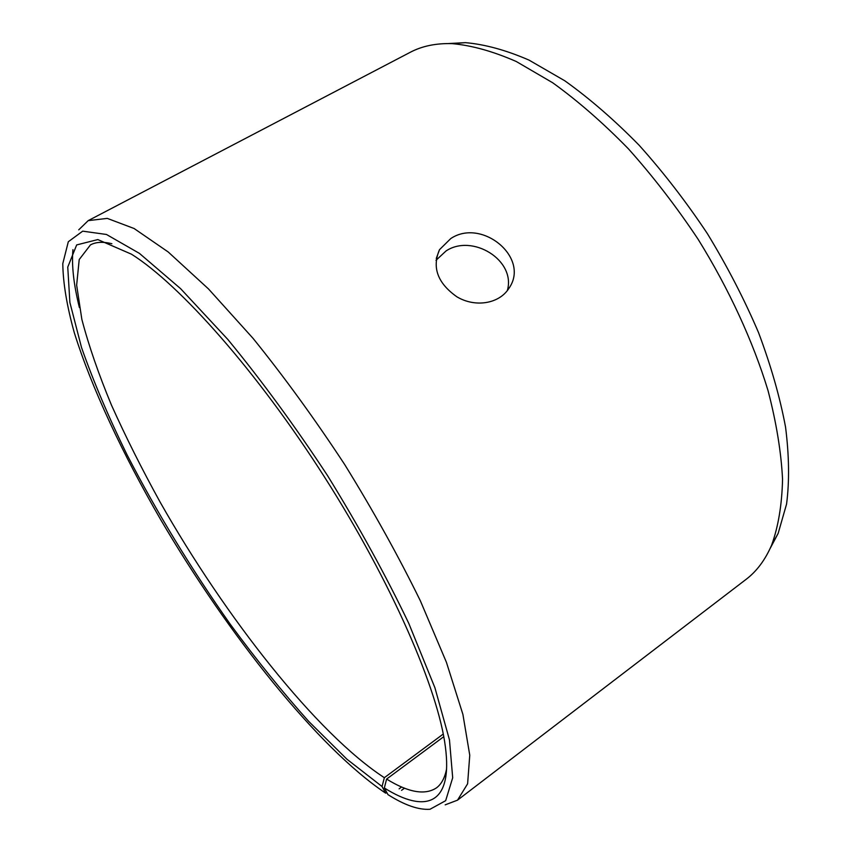 <?xml version="1.0" encoding="UTF-8"?>
<svg xmlns="http://www.w3.org/2000/svg" width="852" height="852" viewBox="0 0 852 852"><rect width="100%" height="100%" fill="white"/><g stroke="black" fill="none" stroke-linecap="round" stroke-linejoin="round"><path stroke-width="1.28" d="M443.764 736.671L386.606 779.079L384.337 787.962C424.935 813.575 453.126 805.491 445.372 746.746C438.279 690.131 392.048 582.992 324.708 477.354C257.389 371.696 179.804 284.547 131.474 254.194L97.81 239.572L76.669 244.929L67.755 267.102L69.885 302.471L81.515 347.51C93.337 381.174 108.492 416.894 126.98 454.67C156.97 512.659 191.402 569.189 230.274 624.271C256.26 659.608 282.406 691.984 308.701 721.388L346.87 759.175L382.047 786.513L385.615 793.137L386.925 792.722M386.606 779.079C408.406 792.53 425.041 795.448 436.501 787.844C441.474 784.138 444.84 777.833 446.597 768.941M111.878 243.715C103.071 241.553 95.935 241.936 90.472 244.886L79.215 259.54L76.648 285.164L81.856 319.383C88.746 345.635 98.619 374.209 111.463 405.105C125.691 436.767 141.911 469.122 160.155 502.169C225.322 617.104 316.539 733.519 384.358 777.695L382.047 786.513M384.337 787.962L387.979 794.639C404.593 805.172 418.598 810.05 429.994 809.272L445.66 800.688L452.689 777.759L449.473 739.898L434.903 687.724L408.811 623.44C385.945 575.664 358.852 526.376 327.509 475.565C294.685 425.702 261.457 380.322 227.803 339.415L180.56 288.615L139.419 253.374L106.457 234.47L82.708 231.158L68.309 241.734L62.792 263.609C63.048 282.97 66.871 305.953 74.262 332.568C91.611 387.948 122.635 453.914 160.708 519.677C227.825 634.037 317.604 747.513 385.615 793.137M445.181 804.842L457.513 800.166L467.61 783.808L469.761 755.223L462.902 714.391L446.416 662.281L420.43 600.979C398.651 556.494 373.421 511.03 344.719 464.596C314.75 418.971 284.206 376.893 253.065 338.372L208.484 288.924L168.206 251.979L134.094 228.506L107.277 218.389L88.193 220.636L78.735 229.838M72.942 249.657C71.525 265.281 73.677 284.579 79.385 307.551M770.101 548.539L778.164 533.373L786.566 504.086C789.506 481.359 789.165 455.713 785.555 427.129C779.953 397.181 770.953 365.678 758.546 332.621C744.265 299.19 727.193 266.154 707.309 233.523C686.126 201.722 663.399 172.285 639.117 145.223C614.398 120.025 589.648 98.555 564.855 80.823L528.975 60.077C506.056 50.151 484.873 44.347 465.437 42.653L448.29 43.558M457.513 800.166L746.064 579.381C756.704 571.319 765.213 559.913 771.603 545.173C778.313 526.653 781.955 504.714 782.551 479.346C781.209 452.21 776.374 422.635 768.046 390.631C753.072 341.45 729.099 289.275 698.161 239.348C676.467 206.748 653.207 176.577 628.403 148.823C603.163 122.965 577.933 100.951 552.703 82.772L516.259 61.504C493.02 51.322 471.582 45.358 451.975 43.622C435.904 43.186 421.974 46.083 410.185 52.323L88.193 220.636M443.264 734.041L384.358 777.695M399.119 788.846L401.633 786.971M401.548 790.358L404.498 788.143M507.345 290.564C516.174 260.201 472.349 233.459 446.075 250.935L435.979 260.318M450.751 238.571C481.934 217.579 530.817 258.081 508.708 288.658C498.825 304.036 474.873 307.625 456.896 296.805C437.608 283.183 431.815 267.464 439.515 249.668L450.751 238.571M465.437 42.653L451.975 43.622M778.164 533.373L771.603 545.173M436.267 258.454L439.515 249.668"/></g></svg>
